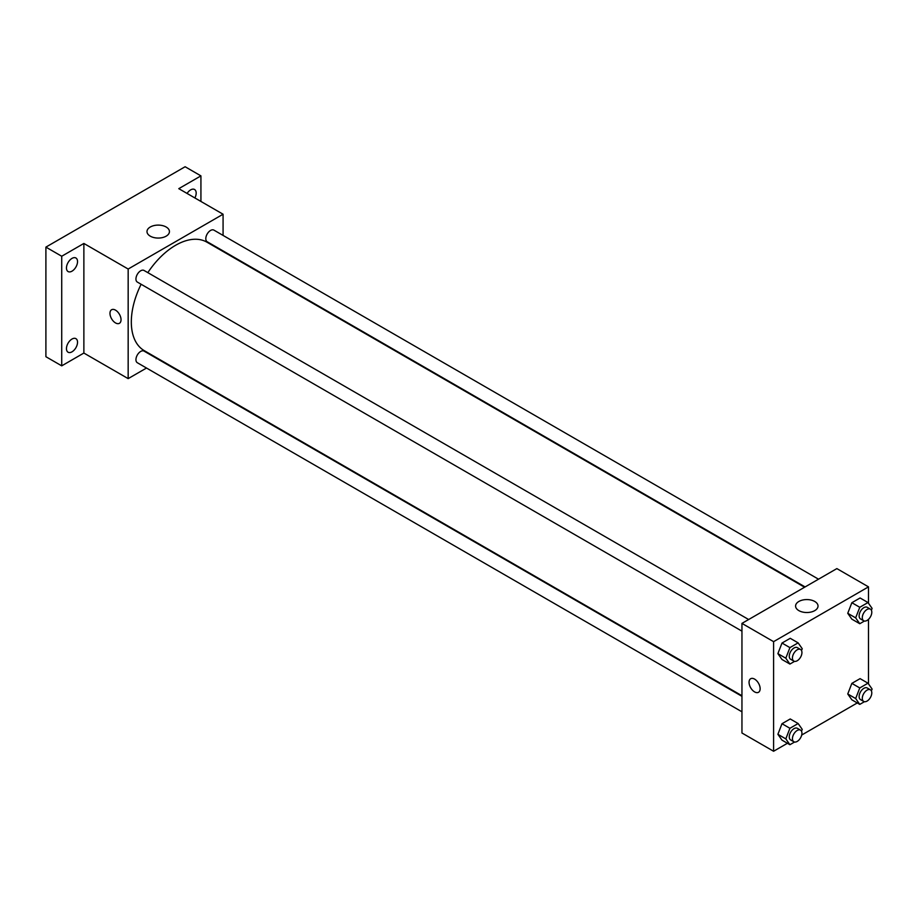 <?xml version="1.0" encoding="UTF-8"?>
<svg xmlns="http://www.w3.org/2000/svg" width="918" height="918" viewBox="0 0 918 918"><rect width="100%" height="100%" fill="white"/><g stroke="black" fill="none" stroke-linecap="round" stroke-linejoin="round"><path stroke-width="1.38" d="M146.501 368.038L128.164 378.629L83.871 353.051L61.724 365.846L45.9 356.712L45.9 247.114L185.115 166.743L200.927 175.877L200.927 201.444M72.006 351.835A7.826 4.521 -60 0 1 68.081 352.225A7.826 4.521 -60 0 1 66.888 345.948A7.826 4.521 -60 0 1 72.006 339.04A7.826 4.521 -60 0 1 75.919 338.662A7.826 4.521 -60 0 1 77.112 344.927A7.826 4.521 -60 0 1 72.006 351.835M72.006 271.166A7.826 4.521 -60 0 1 68.081 271.556A7.826 4.521 -60 0 1 66.888 265.279A7.826 4.521 -60 0 1 72.006 258.383A7.826 4.521 -60 0 1 75.919 257.992A7.826 4.521 -60 0 1 77.112 264.269A7.826 4.521 -60 0 1 72.006 271.166M83.871 353.051L83.871 243.454L61.724 256.248L45.9 247.114M61.724 365.846L61.724 256.248M128.164 378.629L128.164 269.031L83.871 243.454M128.164 269.031L223.074 214.227L178.781 188.66L200.927 175.877M150.277 236.167A11.223 6.483 180 0 1 146.995 231.588A11.223 6.483 180 0 1 158.217 225.105A11.223 6.483 180 0 1 169.44 231.588A11.223 6.483 180 0 1 162.509 237.567A11.223 6.483 180 0 1 150.277 236.167M187.077 193.446A7.826 4.521 -60 0 1 190.646 189.877A7.826 4.521 -60 0 1 194.559 189.498A7.826 4.521 -60 0 1 194.88 197.955M141.12 284.259A62.642 36.169 120 0 0 131.32 322A62.642 36.169 120 0 0 144.298 350.676L741.951 695.729M804.581 587.233L206.94 242.18A62.642 36.169 120 0 0 147.832 272.635M223.074 214.227L223.074 235.41M223.074 250.912L223.074 251.498M818.512 579.189L213.905 230.12A6.713 3.879 120 0 0 208.73 231.921A6.713 3.879 120 0 0 205.804 238.669A6.713 3.879 120 0 0 207.193 241.744L805.086 586.935M741.951 696.314L144.046 351.112A6.713 3.879 120 0 0 138.87 352.914A6.713 3.879 120 0 0 135.944 359.672A6.713 3.879 120 0 0 137.333 362.736L741.951 711.806M741.951 631.148L137.333 282.078A6.713 3.879 -60 0 1 137.333 274.321A6.713 3.879 -60 0 1 144.046 270.454L748.652 619.524M121.038 319.716A7.826 4.521 60 0 1 119.42 323.308A7.826 4.521 60 0 1 111.594 318.787A7.826 4.521 60 0 1 111.594 309.745A7.826 4.521 60 0 1 117.619 311.845A7.826 4.521 60 0 1 121.038 319.716M119.42 323.308A7.826 4.521 60 0 1 111.594 318.787A7.826 4.521 60 0 1 111.594 309.745M787.414 743.282L773.587 751.257L741.951 733L741.951 623.391L836.86 568.598L868.497 586.866L868.497 603.264M857.274 702.947L801.701 735.031M851.858 619.157L847.75 613.304L851.858 602.713L860.086 597.974L851.858 602.713L847.75 613.304L851.858 619.157L859.776 623.724L855.656 617.871L859.776 607.28L867.992 602.541L872.1 608.382L871.389 610.229M781.998 740.149L777.89 734.308L781.998 723.717L790.226 718.966L781.998 723.717L777.89 734.308L781.998 740.149L789.916 744.716L785.808 738.875L789.916 728.284L798.132 723.533L802.24 729.385L801.529 731.233M868.497 619.329L868.497 683.921M773.587 751.257L773.587 641.659L868.497 586.866M851.858 699.826L847.75 693.974L851.858 683.382L860.086 678.631L851.858 683.382L847.75 693.974L851.858 699.826L859.776 704.393L855.656 698.541L859.776 687.949L867.992 683.199L872.1 689.051L871.389 690.898M781.998 659.491L777.89 653.639L781.998 643.048L790.226 638.308L781.998 643.048L777.89 653.639L781.998 659.491L789.916 664.058L785.808 658.206L789.916 647.615L798.132 642.864L802.24 648.716L801.529 650.564M773.587 641.659L741.951 623.391M798.867 610.619A11.223 6.483 180 0 1 795.585 606.041A11.223 6.483 180 0 1 806.807 599.569A11.223 6.483 180 0 1 818.03 606.041A11.223 6.483 180 0 1 811.099 612.031A11.223 6.483 180 0 1 798.867 610.619M760.138 688.695A7.826 4.521 60 0 1 758.52 692.287A7.826 4.521 60 0 1 750.683 687.766A7.826 4.521 60 0 1 750.683 678.723A7.826 4.521 60 0 1 756.719 680.823A7.826 4.521 60 0 1 760.138 688.695M758.52 692.287A7.826 4.521 60 0 1 750.683 687.766A7.826 4.521 60 0 1 750.683 678.723M794.563 661.373L789.916 664.058M800.542 649.474L797.375 647.649A6.713 3.879 120 0 0 792.211 649.451A6.713 3.879 120 0 0 789.273 656.198A6.713 3.879 120 0 0 790.662 659.273L793.829 661.098A6.713 3.879 120 0 0 800.542 657.231A6.713 3.879 120 0 0 800.542 649.474A6.713 3.879 120 0 0 795.367 651.275A6.713 3.879 120 0 0 792.441 658.034A6.713 3.879 120 0 0 793.829 661.098M785.808 658.206L777.89 653.639M789.916 647.615L781.998 643.048M798.132 642.864L790.226 638.308M864.423 621.038L859.776 623.724M870.402 609.139L867.235 607.314A6.713 3.879 120 0 0 862.059 609.116A6.713 3.879 120 0 0 859.133 615.875A6.713 3.879 120 0 0 860.522 618.939L863.689 620.775A6.713 3.879 120 0 0 870.402 616.896A6.713 3.879 120 0 0 870.402 609.139A6.713 3.879 120 0 0 865.226 610.94A6.713 3.879 120 0 0 862.3 617.699A6.713 3.879 120 0 0 863.689 620.775M855.656 617.871L847.75 613.304M859.776 607.28L851.858 602.713M867.992 602.541L860.086 597.974M794.563 742.031L789.916 744.716M800.542 730.143L797.375 728.318A6.713 3.879 120 0 0 792.211 730.108A6.713 3.879 120 0 0 789.273 736.867A6.713 3.879 120 0 0 790.662 739.942L793.829 741.767A6.713 3.879 120 0 0 800.542 737.888A6.713 3.879 120 0 0 800.542 730.143A6.713 3.879 120 0 0 795.367 731.944A6.713 3.879 120 0 0 792.441 738.692A6.713 3.879 120 0 0 793.829 741.767M785.808 738.875L777.89 734.308M789.916 728.284L781.998 723.717M798.132 723.533L790.226 718.966M864.423 701.708L859.776 704.393M870.402 689.808L867.235 687.984A6.713 3.879 120 0 0 862.059 689.785A6.713 3.879 120 0 0 859.133 696.533A6.713 3.879 120 0 0 860.522 699.608L863.689 701.432A6.713 3.879 120 0 0 870.402 697.554A6.713 3.879 120 0 0 870.402 689.808A6.713 3.879 120 0 0 865.226 691.61A6.713 3.879 120 0 0 862.3 698.357A6.713 3.879 120 0 0 863.689 701.432M855.656 698.541L847.75 693.974M859.776 687.949L851.858 683.382M867.992 683.199L860.086 678.631"/></g></svg>

